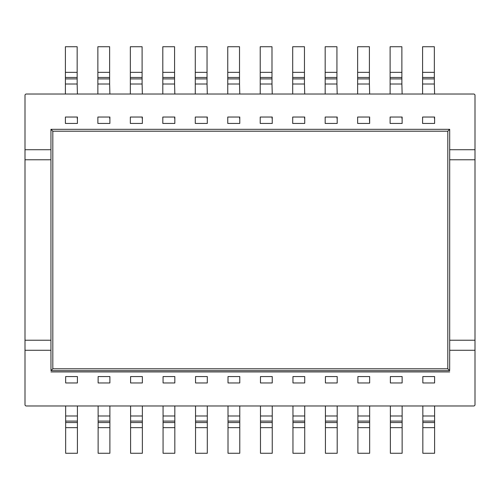 <?xml version="1.0" encoding="UTF-8"?>
<svg xmlns="http://www.w3.org/2000/svg" width="500" height="500" viewBox="0 0 500 500"><rect width="100%" height="100%" fill="white"/><g stroke="black" fill="none" stroke-linecap="round" stroke-linejoin="round"><path stroke-width="0.75" d="M109.887 117.044L109.887 123.438L109.887 117.044L109.631 118.325M109.887 94.031L109.631 84.012L97.869 84.012L97.869 72.35L109.631 72.35L109.631 77.463L97.869 77.463M142.356 117.044L142.356 123.438L142.356 117.044L142.1 118.325M142.356 94.031L142.1 84.012L130.344 84.012L130.344 72.35L142.1 72.35L142.1 77.463L130.344 77.463M207.3 117.044L207.3 123.438L207.3 117.044L207.044 118.325M207.3 94.031L207.044 84.012L195.281 84.012L195.281 72.35L207.044 72.35L207.044 77.463L195.281 77.463M272.244 117.044L272.244 123.438L272.244 117.044L271.988 118.325M272.244 94.031L271.988 84.012L260.225 84.012L260.225 72.35L271.988 72.35L271.988 77.463L260.225 77.463M337.188 117.044L337.188 123.438L337.188 117.044L336.931 118.325M337.188 94.031L336.931 84.012L325.169 84.012L325.169 72.35L336.931 72.35L336.931 77.463L325.169 77.463M402.131 117.044L402.131 123.438L402.131 117.044L401.875 118.325M402.131 94.031L401.875 84.012L390.112 84.012L390.112 72.35L401.875 72.35L401.875 77.463L390.112 77.463M434.6 117.044L434.6 123.438L434.6 117.044L434.344 118.325M434.6 94.031L434.344 84.012L422.587 84.012L422.587 72.35L434.344 72.35L434.344 77.463L422.587 77.463M77.412 94.031L77.156 84.012L65.4 84.012L65.4 72.35L77.156 72.35L77.156 77.463L65.4 77.463M77.156 118.325L77.412 117.044L77.412 123.438L77.412 117.044M369.656 117.044L369.656 123.438L369.406 118.325M369.656 94.031L369.406 84.012L357.644 84.012L357.644 72.35L369.406 72.35L369.406 77.463L357.644 77.463M304.719 117.044L304.719 123.438L304.719 117.044L304.462 118.325M304.719 94.031L304.462 84.012L292.7 84.012L292.7 72.35L304.462 72.35L304.462 77.463L292.7 77.463M239.775 117.044L239.775 123.438L239.775 117.044L239.519 118.325M239.775 94.031L239.519 84.012L227.756 84.012L227.756 72.35L239.519 72.35L239.519 77.463L227.756 77.463M174.831 117.044L174.831 123.438L174.831 117.044L174.575 118.325M174.831 94.031L174.575 84.012L162.812 84.012L162.812 72.35L174.575 72.35L174.575 77.463L162.812 77.463M475 350.281L449.688 350.281L449.688 149.719L475 149.719L475 404.688A1.281 1.281 0 0 1 473.719 405.969L26.281 405.969A1.281 1.281 0 0 1 25 404.688L25 95.312A1.281 1.281 0 0 1 26.281 94.031L473.719 94.031A1.281 1.281 0 0 1 475 95.312L475 149.719M50.95 129.319L449.688 129.319L447.812 131.194L447.812 368.806L52.825 368.806L52.825 131.194L50.95 129.319L50.95 159.775L25 159.775M447.812 131.194L52.825 131.194M447.812 368.806L449.663 370.662L50.975 370.662L52.825 368.806M25 340.225L50.95 340.225L50.95 159.775M50.95 340.225L50.95 350.281L25 350.281M50.975 370.662L50.95 350.281M449.688 350.281L449.663 370.662M449.688 340.225L475 340.225M475 159.775L449.688 159.775M25 149.719L50.95 149.719M449.688 129.319L449.688 149.719M65.656 376.562L65.656 382.956L77.412 382.956L77.412 376.562L65.656 376.562M422.844 427.65L422.844 453.269L434.6 453.269L434.6 427.65L422.844 427.65L422.844 422.537L434.6 422.537L434.6 427.65M434.6 421.094L422.844 421.094L422.844 415.988L434.6 415.988L434.6 422.537M422.844 421.094L422.844 422.537M434.6 415.988L434.6 405.969M422.844 415.988L422.844 405.969M422.844 376.562L422.844 382.956L434.6 382.956L434.6 376.562L422.844 376.562M325.425 427.65L325.425 453.269L337.188 453.269L337.188 427.65L325.425 427.65L325.425 422.537L337.188 422.537L337.188 427.65M337.188 421.094L325.425 421.094L325.425 415.988L337.188 415.988L337.188 422.537M325.425 421.094L325.425 422.537M337.188 415.988L337.188 405.969M325.425 415.988L325.425 405.969M325.425 376.562L325.425 382.956L337.188 382.956L337.188 376.562L325.425 376.562M292.7 78.906L304.462 78.906L304.462 84.012M304.462 78.906L304.462 77.463M292.7 72.35L292.7 46.731L304.462 46.731L304.462 72.35M292.7 84.012L292.7 94.031M304.462 117.044L292.7 117.044L292.7 123.438L304.462 123.438M97.869 72.35L97.869 46.731L109.631 46.731L109.631 72.35M97.869 78.906L109.631 78.906L109.631 77.463M109.631 78.906L109.631 84.012M97.869 84.012L97.869 94.031M109.631 117.044L97.869 117.044L97.869 123.438L109.631 123.438M357.9 427.65L357.9 453.269L369.656 453.269L369.656 427.65L357.9 427.65L357.9 422.537L369.656 422.537L369.656 427.65M369.656 421.094L357.9 421.094L357.9 415.988L369.656 415.988L369.656 422.537M357.9 421.094L357.9 422.537M369.656 415.988L369.656 405.969M357.9 415.988L357.9 405.969M357.9 376.562L357.9 382.956L369.656 382.956L369.656 376.562L357.9 376.562M195.538 427.65L195.538 453.269L207.3 453.269L207.3 427.65L195.538 427.65L195.538 422.537L207.3 422.537L207.3 427.65M207.3 421.094L195.538 421.094L195.538 415.988L207.3 415.988L207.3 422.537M195.538 421.094L195.538 422.537M207.3 415.988L207.3 405.969M195.538 415.988L195.538 405.969M195.538 376.562L195.538 382.956L207.3 382.956L207.3 376.562L195.538 376.562M292.956 427.65L292.956 453.269L304.719 453.269L304.719 427.65L292.956 427.65L292.956 422.537L304.719 422.537L304.719 427.65M304.719 421.094L292.956 421.094L292.956 415.988L304.719 415.988L304.719 422.537M292.956 421.094L292.956 422.537M304.719 415.988L304.719 405.969M292.956 415.988L292.956 405.969M292.956 376.562L292.956 382.956L304.719 382.956L304.719 376.562L292.956 376.562M130.594 427.65L130.594 453.269L142.356 453.269L142.356 427.65L130.594 427.65L130.594 422.537L142.356 422.537L142.356 427.65M142.356 421.094L130.594 421.094L130.594 415.988L142.356 415.988L142.356 422.537M130.594 421.094L130.594 422.537M142.356 415.988L142.356 405.969M130.594 415.988L130.594 405.969M130.594 376.562L130.594 382.956L142.356 382.956L142.356 376.562L130.594 376.562M325.169 72.35L325.169 46.731L336.931 46.731L336.931 72.35M325.169 78.906L336.931 78.906L336.931 77.463M336.931 78.906L336.931 84.012M325.169 84.012L325.169 94.031M336.931 117.044L325.169 117.044L325.169 123.438L336.931 123.438M422.587 72.35L422.587 46.731L434.344 46.731L434.344 72.35M422.587 78.906L434.344 78.906L434.344 77.463M434.344 78.906L434.344 84.012M422.587 84.012L422.587 94.031M434.344 117.044L422.587 117.044L422.587 123.438L434.344 123.438M260.481 427.65L260.481 453.269L272.244 453.269L272.244 427.65L260.481 427.65L260.481 422.537L272.244 422.537L272.244 427.65M272.244 421.094L260.481 421.094L260.481 415.988L272.244 415.988L272.244 422.537M260.481 421.094L260.481 422.537M272.244 415.988L272.244 405.969M260.481 415.988L260.481 405.969M260.481 376.562L260.481 382.956L272.244 382.956L272.244 376.562L260.481 376.562M357.644 72.35L357.644 46.731L369.406 46.731L369.406 72.35M357.644 78.906L369.406 78.906L369.406 77.463M369.406 78.906L369.406 84.012M357.644 84.012L357.644 94.031M369.406 117.044L357.644 117.044L357.644 123.438L369.406 123.438M260.225 72.35L260.225 46.731L271.988 46.731L271.988 72.35M260.225 78.906L271.988 78.906L271.988 77.463M271.988 78.906L271.988 84.012M260.225 84.012L260.225 94.031M271.988 117.044L260.225 117.044L260.225 123.438L271.988 123.438M162.812 72.35L162.812 46.731L174.575 46.731L174.575 72.35M162.812 78.906L174.575 78.906L174.575 77.463M174.575 78.906L174.575 84.012M162.812 84.012L162.812 94.031M174.575 117.044L162.812 117.044L162.812 123.438L174.575 123.438M98.125 427.65L98.125 453.269L109.887 453.269L109.887 427.65L98.125 427.65L98.125 422.537L109.887 422.537L109.887 427.65M109.887 421.094L98.125 421.094L98.125 415.988L109.887 415.988L109.887 422.537M98.125 421.094L98.125 422.537M109.887 415.988L109.887 405.969M98.125 415.988L98.125 405.969M98.125 376.562L98.125 382.956L109.887 382.956L109.887 376.562L98.125 376.562M163.069 427.65L163.069 453.269L174.831 453.269L174.831 427.65L163.069 427.65L163.069 422.537L174.831 422.537L174.831 427.65M174.831 421.094L163.069 421.094L163.069 415.988L174.831 415.988L174.831 422.537M163.069 421.094L163.069 422.537M174.831 415.988L174.831 405.969M163.069 415.988L163.069 405.969M163.069 376.562L163.069 382.956L174.831 382.956L174.831 376.562L163.069 376.562M65.4 72.35L65.4 46.731L77.156 46.731L77.156 72.35M65.4 78.906L77.156 78.906L77.156 77.463M77.156 78.906L77.156 84.012M65.4 84.012L65.4 94.031M77.156 117.044L65.4 117.044L65.4 123.438L77.156 123.438M228.012 427.65L228.012 453.269L239.775 453.269L239.775 427.65L228.012 427.65L228.012 422.537L239.775 422.537L239.775 427.65M239.775 421.094L228.012 421.094L228.012 415.988L239.775 415.988L239.775 422.537M228.012 421.094L228.012 422.537M239.775 415.988L239.775 405.969M228.012 415.988L228.012 405.969M228.012 376.562L228.012 382.956L239.775 382.956L239.775 376.562L228.012 376.562M390.112 72.35L390.112 46.731L401.875 46.731L401.875 72.35M390.112 78.906L401.875 78.906L401.875 77.463M401.875 78.906L401.875 84.012M390.112 84.012L390.112 94.031M401.875 117.044L390.112 117.044L390.112 123.438L401.875 123.438M130.344 72.35L130.344 46.731L142.1 46.731L142.1 72.35M130.344 78.906L142.1 78.906L142.1 77.463M142.1 78.906L142.1 84.012M130.344 84.012L130.344 94.031M142.1 117.044L130.344 117.044L130.344 123.438L142.1 123.438M195.281 72.35L195.281 46.731L207.044 46.731L207.044 72.35M195.281 78.906L207.044 78.906L207.044 77.463M207.044 78.906L207.044 84.012M195.281 84.012L195.281 94.031M207.044 117.044L195.281 117.044L195.281 123.438L207.044 123.438M390.369 427.65L390.369 453.269L402.131 453.269L402.131 427.65L390.369 427.65L390.369 422.537L402.131 422.537L402.131 427.65M402.131 421.094L390.369 421.094L390.369 415.988L402.131 415.988L402.131 422.537M390.369 421.094L390.369 422.537M402.131 415.988L402.131 405.969M390.369 415.988L390.369 405.969M390.369 376.562L390.369 382.956L402.131 382.956L402.131 376.562L390.369 376.562M227.756 72.35L227.756 46.731L239.519 46.731L239.519 72.35M227.756 78.906L239.519 78.906L239.519 77.463M239.519 78.906L239.519 84.012M227.756 84.012L227.756 94.031M239.519 117.044L227.756 117.044L227.756 123.438L239.519 123.438M65.656 427.65L65.656 453.269L77.412 453.269L77.412 427.65L65.656 427.65L65.656 422.537L77.412 422.537L77.412 427.65M77.412 421.094L65.656 421.094L65.656 415.988L77.412 415.988L77.412 422.537M65.656 415.988L65.656 405.969M77.412 415.988L77.412 405.969M65.656 421.094L65.656 422.537M449.688 371.938L50.95 371.938"/></g></svg>

